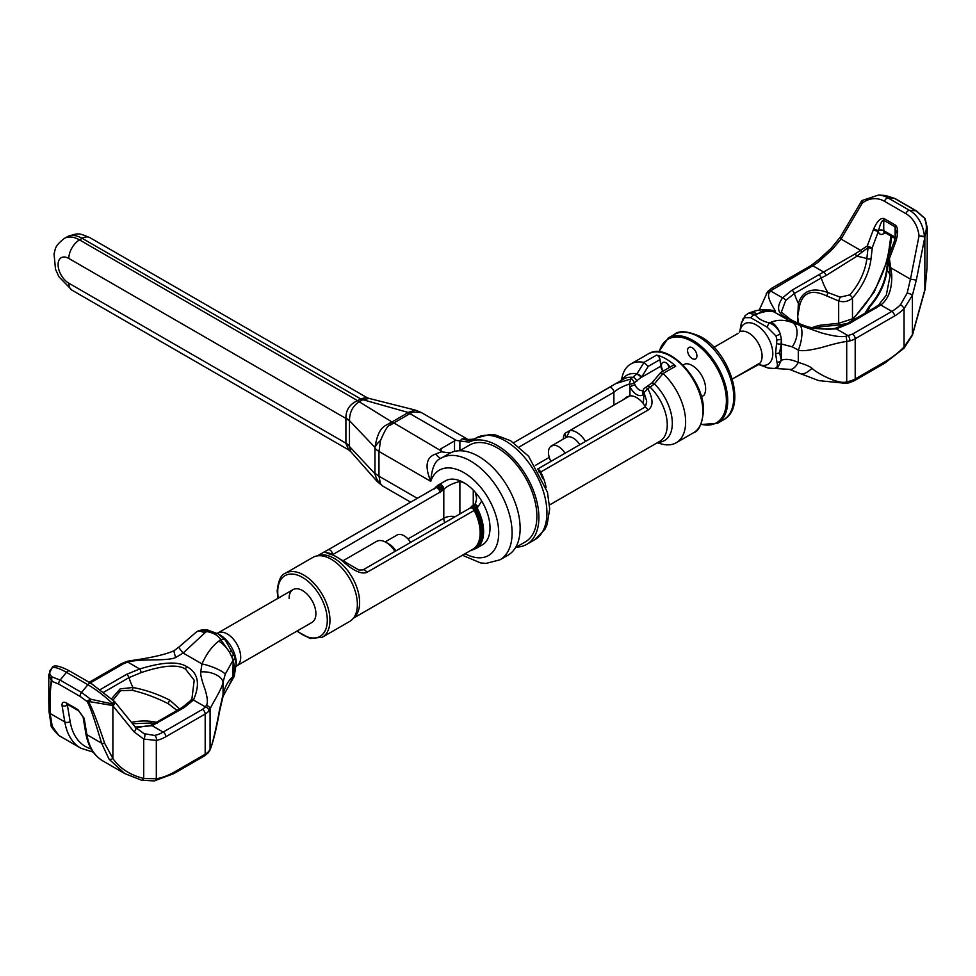 <?xml version="1.0" encoding="UTF-8"?>
<svg xmlns="http://www.w3.org/2000/svg" width="976" height="976" viewBox="0 0 976 976"><rect width="100%" height="100%" fill="white"/><g stroke="black" fill="none" stroke-linecap="round" stroke-linejoin="round"><path stroke-width="1.46" d="M657.153 442.823L661.984 444.08A45.457 26.242 -120 0 0 676.222 442.75A45.457 26.242 -120 0 0 685.64 421.937A45.457 26.242 -120 0 0 663.07 373.479L654.042 384.227L647.783 388.777A3.782 2.184 -120 0 0 644.99 387.887A3.782 3.782 0 0 0 643.306 389.949L643.306 389.949A3.782 2.843 18.8 0 0 644.001 392.584L647.783 388.777C653.322 399.147 653.42 406.236 648.076 410.042L540.741 472.018L538.691 471.859M542.705 478.691A36.21 20.911 -120 0 0 539.667 471.969A3.782 2.977 -86.4 0 0 538.215 469.895M439.334 484.438L446.093 480.509M481.693 501.054L477.935 506.947L475.873 508.13A3.782 0.878 -140.3 0 0 472.006 506.044L470.237 507.971L362.889 569.947L358.802 569.996L330.791 553.612L327.594 552.758L328.729 553.795M609.475 387.387L615.771 383.617L630.813 378.981L629.264 384.08A3.782 1.403 -15.7 0 0 634.241 382.848A3.782 2.184 -120 0 0 630.813 378.981L636.962 373.784A3.782 0.732 31.5 0 1 641.866 376.748L648.21 366.39L643.928 362.425A45.457 26.242 -120 0 0 630.764 364.011A45.457 26.242 -120 0 0 622.493 375.675L621.175 380.494M519.281 446.923L613.892 392.291C617.491 389.058 622.615 386.325 629.264 384.08L629.959 386.533A3.782 0.61 -23.3 0 0 634.876 384.556L634.241 382.848L641.866 376.748M662.85 371.258A7.576 4.38 60 0 1 660.825 366.171L659.996 359.595L648.21 366.39M659.996 359.595A3.782 2.184 60 0 0 656.555 355.13A45.457 26.242 60 0 1 675.697 366.183A3.782 2.184 60 0 0 673.001 365.402L660.715 372.49L651.883 382.946L644.99 387.887M669.878 367.196A6.625 3.831 -120 0 0 666.12 362.84A6.625 3.831 -120 0 0 662.802 362.511A6.625 3.831 -120 0 0 663.326 370.978M667.755 364.121A6.625 3.831 -120 0 0 669.353 367.501M623.396 399.635L626.69 396.988L629.959 395.841A18.934 10.931 60 0 1 643.355 403.576L645.16 406.638M648.076 410.042A3.782 2.184 -120 0 0 644.136 407.578C645.148 407.687 645.99 405.54 646.685 401.124L644.001 392.584L643.355 403.576M622.054 379.981A37.698 21.765 60 0 1 636.962 373.784L644.001 362.438M660.471 373.466L662.997 373.405M658.031 442.311A37.698 21.765 60 0 0 672.244 420.937A37.698 21.765 60 0 0 654.359 383.824L652.273 382.482M328.241 549.756L435.259 487.976L437.309 485.865A3.782 0.878 39.7 0 1 439.956 487.146A3.782 0.878 39.7 0 1 442.775 489.915L443.799 489.318C447.435 485.841 452.791 483.23 459.879 481.497A33.147 19.142 60 0 1 465.271 483.523M459.769 480.692A3.782 2.721 103.1 0 0 459.879 481.497L459.879 513.949M475.373 492.392L476.593 498.333C476.007 502.567 475.166 504.653 474.055 504.592L473.018 505.19A3.782 3.782 0 0 0 472.006 506.044M470.969 550.318A36.71 21.191 -120 0 0 475.873 508.13L474.946 509.338A3.782 0.854 -140.6 0 0 471.042 507.215M327.924 549.952A3.782 2.184 60 0 1 328.07 549.842L435.418 487.866A3.782 2.184 60 0 0 435.259 487.976A36.21 20.911 60 0 1 436.333 487.036L435.259 487.976L436.333 487.036A3.782 0.854 39.4 0 1 438.968 488.305A3.782 0.854 39.4 0 1 441.823 491.062L442.775 489.915A3.782 2.184 60 0 0 441.128 486.097A3.782 2.184 60 0 0 438.2 485.084L438.2 485.084A3.782 3.782 0 0 0 437.919 485.267A3.782 3.087 -125.1 0 1 438.102 485.145A3.782 2.184 60 0 1 438.2 485.084L439.237 484.486A3.782 2.184 60 0 1 442.152 485.499A3.782 2.184 60 0 1 443.799 489.318L443.799 518.256A11.358 6.564 180 0 1 455.231 516.633M333.267 554.307L441.823 491.062M471.603 549.952A36.21 20.911 60 0 0 474.946 509.338L474.177 510.448A3.782 2.184 -120 0 0 470.237 507.971M353.41 618.186L472.713 549.305A35.99 20.777 60 0 0 480.168 532.835A35.99 20.777 60 0 0 474.177 510.448L366.842 572.412C361.51 574.339 353.946 571.058 344.15 562.542A3.782 1.452 -47 0 1 345.943 562.274M344.15 562.542A35.99 20.777 -120 0 0 329.18 553.904L324.276 551.904L317.42 555.856M329.18 553.904A3.782 2.733 -77.5 0 1 330.791 553.612M289.116 598.288A18.934 10.931 60 0 1 293.044 589.614A18.934 10.931 60 0 1 307.635 594.689A18.934 10.931 60 0 1 315.907 613.745A18.934 10.931 60 0 1 311.978 622.42L236.778 665.839A18.934 10.931 -120 0 0 240.706 657.165A18.934 10.931 60 0 0 232.434 638.109A18.934 10.931 60 0 0 217.843 633.034L216.526 633.461M322.312 637.23L349.725 621.407A36.929 21.326 -120 0 0 354.935 615.819A36.929 21.326 -120 0 0 357.375 604.498A36.929 21.326 -120 0 0 320.238 555.722A36.929 21.326 -120 0 0 312.796 557.442L285.382 573.266A36.929 21.326 60 0 1 313.845 583.16A36.929 21.326 60 0 1 329.961 620.321A36.929 21.326 60 0 1 322.312 637.23L310.209 638.524L296.838 631.167M473.018 505.19A3.782 2.184 -120 0 1 476.91 507.544A36.929 21.326 -120 0 1 483.62 531.615A36.929 21.326 -120 0 1 475.971 548.524L482.364 544.828A36.929 21.326 -120 0 0 490.013 527.918A36.929 21.326 -120 0 0 473.885 490.757A36.929 21.326 -120 0 0 445.422 480.863L439.237 484.486A3.782 2.184 60 0 0 439.139 484.547L438.309 485.035M440.017 450.229L393.877 422.937L390.266 425.17C388.509 424.365 385.264 429.452 380.555 440.444L378.969 451.449L430.758 481.351C431.734 467.98 435.174 460.269 441.091 458.208A58.719 33.904 60 0 1 441.237 458.134A58.719 33.904 60 0 1 499.944 492.026A58.719 33.904 60 0 1 499.944 559.834L507.984 555.185A58.719 33.904 -120 0 0 508.484 488.268A58.719 33.904 -120 0 0 450.302 452.937L441.128 451.827L440.139 449.655A3.782 2.184 180 0 1 441.128 448.667L454.523 440.932A3.782 2.184 180 0 1 456.219 440.371L409.944 413.653L393.877 422.937A20.838 12.029 -120 0 0 391.962 421.974L408.029 412.689A20.838 12.029 -120 0 1 409.944 413.653L413.104 411.982L421.351 412.555L466.918 438.858L462.148 438.846L459.879 441.006L469.053 442.116A58.719 33.904 -120 0 1 527.235 477.447A58.719 33.904 -120 0 1 526.735 544.364A58.719 33.904 -120 0 1 516.292 547.109M456.219 440.371L459.842 440.981M515.584 547.524L525.308 541.9A55.876 32.257 -120 0 0 536.885 516.328A55.876 32.257 -120 0 0 512.498 460.099A55.876 32.257 -120 0 0 469.444 445.129L459.708 450.741M475.727 438.224A18.934 16.494 60.2 0 1 462.148 438.846M469.053 442.116L476.056 438.029A58.719 33.904 60 0 1 534.763 471.933A58.719 33.904 60 0 1 534.763 539.728L526.735 544.364M441.786 457.817L440.993 458.269M465.076 553.721A49.239 28.426 -120 0 0 498.602 536.153A49.239 28.426 -120 0 0 470.713 477.362A49.239 28.426 -120 0 0 430.758 481.351C424.523 466.089 426.219 456.988 435.845 454.035A18.934 3.282 59.9 0 0 441.091 458.22L450.302 452.937M435.845 454.035L441.091 451.803M380.555 440.444A20.838 8.211 152.1 0 0 374.967 447.447L374.967 473.75L377.297 481.644L382.543 485.938L410.652 502.164M375.406 448.692A20.838 12.029 180 0 0 378.969 451.449L378.969 476.19L380.555 483.937A20.838 18.69 -76.8 0 1 374.967 473.75L349.481 446.483L350.726 451.571L377.297 481.644M380.555 483.937L382.543 485.938M390.266 425.17A20.838 5.331 -87.4 0 1 391.449 422.035C385.349 426.488 378.676 425.146 374.967 447.447L349.481 420.644L349.481 446.483A20.838 12.981 -177.7 0 0 345.907 443.409L348.725 449.936L71.943 290.14A15.152 8.747 -60 0 1 68.808 283.199A15.152 8.747 60 0 1 58.096 264.642A15.152 8.747 60 0 1 68.808 258.457L345.919 418.448A20.838 12.029 180 0 1 349.481 421.205M67.051 236.851A30.305 17.495 60 0 1 82.204 238.351A15.152 8.747 -60 0 1 89.78 237.607C79.032 233.24 78.763 232.483 67.051 236.851L64.367 238.4A30.305 17.495 60 0 1 79.52 239.901L357.57 400.66A20.838 9.992 -114.3 0 0 359.205 401.783C352.763 405.967 349.518 412.25 349.481 420.644A20.838 11.029 177.9 0 0 345.907 418.204L345.907 443.409M357.57 400.66C349.737 404.125 345.846 409.981 345.907 418.204M359.717 401.526A20.838 12.029 -120 0 1 357.802 400.563L360.473 399.013A20.838 12.029 -120 0 0 362.389 399.977L359.205 401.783L391.962 421.974M362.389 399.977L369.074 398.428L415.361 410.103L421.351 412.555M68.808 258.457A15.152 8.747 120 0 1 79.52 239.901L82.204 238.351L360.644 398.879A20.838 13.823 -126.6 0 0 362.84 399.684L408.078 412.433L415.361 410.103M360.644 398.879L366.561 397.403L89.78 237.607M413.104 411.982A20.838 17.763 153.3 0 0 408.078 412.433L408.029 412.689M100.357 689.495L126.526 674.379L139.714 668.987C162.419 661.984 178.083 661.191 186.733 666.596A3.782 2.184 120 0 0 185.513 669.109C177.705 664.168 162.931 665.315 141.178 672.586L128.978 677.637L103.846 692.143M229.323 685.03L223.053 696.364A17.043 7.503 -165.1 0 0 223.053 694.534C225.188 686.055 228.445 680.187 232.837 676.966A5.685 1.659 17.5 0 0 234.228 676.356L229.323 685.03L232.837 676.966L234.606 667.267L233.191 660.374A5.685 4.27 -23.7 0 0 234.606 656.58L225.285 640.073A5.685 4.099 -35.7 0 0 220.747 639.646A56.815 32.806 120 0 0 218.746 641.147A17.043 8.015 52.1 0 1 229.494 652.175L220.747 639.646C218.136 635.449 213.451 632.741 206.68 631.533A56.815 32.806 120 0 0 204.679 633.021L183.159 653.042L175.68 657.495C172.984 658.959 166.03 659.752 154.794 659.849C142.618 659.971 134.407 660.52 130.162 661.521L127.685 662.045A3.782 1.33 -105.4 0 0 126.685 661.484L121.585 663.57L89.17 682.285M218.746 641.147C212.097 646.222 206.509 653.81 201.983 663.912L200.727 671.952C200.434 674.806 201.788 680.394 204.801 688.714C207.583 697.474 208.083 703.062 206.302 705.489L205.472 706.953A3.782 2.794 39.5 0 1 208.888 710.979A18.934 10.931 180 0 1 205.18 714.017L205.18 754.228A18.934 10.931 0 0 0 208.888 751.191L210.072 749.275C211.926 747.555 217.855 720.215 219.38 710.418L223.053 694.534L223.053 682.187C221.967 689.251 211.78 704.391 210.072 709.076L208.888 710.979M135.31 727.096L152.122 725.705L184.098 707.624L193.443 700.012C200.446 683.944 198.213 672.806 186.733 666.596M225.285 640.073L218.478 633.997L208.364 630.301C208.047 629.74 200.031 629.069 196.359 632.033L196.274 632.094A17.043 8.015 -127.9 0 0 195.688 632.668C197.762 630.472 201.422 630.093 206.68 631.533A5.685 2.013 -77.8 0 1 208.364 630.301M204.679 633.021A17.043 8.015 -127.9 0 0 196.274 632.094L196.359 632.033M218.478 633.997L219.734 634.717A23.375 13.493 60 0 1 236.265 663.351L234.228 676.356A5.685 1.659 17.5 0 0 234.24 676.319A5.685 1.671 17.5 0 1 232.849 676.905L233.191 660.374L231.702 656.604A17.043 8.015 52.1 0 1 232.849 660.63L225.261 674.148A17.043 3.745 19.7 0 0 201.983 663.912L183.159 653.042A17.043 1.562 -134.5 0 1 178.998 646.99L196.274 632.094M223.053 696.364L219.649 711.004A15.958 2.684 179.8 0 0 219.38 710.418M219.649 711.004C216.099 730.329 212.841 743.407 209.889 750.227A3.782 2.891 -156.4 0 0 209.889 750.227L209.889 750.227A3.782 2.891 -156.4 0 0 210.072 749.275L210.072 709.076A3.782 2.904 23.8 0 0 206.302 705.489M156.563 722.24L150.987 721.374A34.087 19.679 0 0 0 131.516 722.423M175.68 657.495A16.494 1.513 -112.2 0 1 174.192 650.626C166.213 654.384 151.353 657.787 129.588 660.825L126.685 661.484M91.171 748.921A77.653 44.835 -60 0 1 70.126 721.435A3.782 2.538 -9.5 0 1 64.806 721.947L62.061 705.563C61.83 702.305 63.306 701.463 66.478 703.013L77.86 709.576L84.156 718.312L86.901 734.696L101.565 743.163C94.928 720.642 90.158 706.807 87.242 701.659L87.791 700.719A2.843 1.806 55.2 0 0 88.352 701.463L87.242 701.659L80.203 696.474L58.767 684.103L52.143 681.382L51.716 679.894L52.143 681.382C50.52 683.92 49.849 694.619 50.154 713.48L52.24 726.364L58.914 735.55L80.801 748.189A81.447 47.019 -60 0 1 64.806 721.947L50.154 713.48A3.782 2.806 177.8 0 1 49.007 711.577A3.782 2.806 177.8 0 1 49.032 711.162L48.8 701.646L49.007 711.565L51.094 724.936C50.386 725.912 52.985 729.45 58.914 735.55M62.061 705.563A3.782 2.538 -9.5 0 0 67.381 705.038L67.222 704.233L78.605 710.809L83.058 716.884L85.803 733.269C87.986 746.128 93.684 755.351 102.895 760.938A81.447 47.019 120 0 1 86.901 734.696A3.782 2.538 170.5 0 1 85.803 733.269M51.313 680.089L48.8 701.646L48.8 674.623L51.813 668.316A34.087 7.674 39.4 0 1 66.466 672.354L60.109 680.089L51.789 676.783A2.843 2.416 139.9 0 0 50.752 679.137L51.313 680.089M52.24 726.364A3.782 3.27 160 0 1 51.094 724.936M190.662 700.536L191.943 698.67L194.212 680.235L185.513 669.109M200.727 671.952A16.494 8.979 9.8 0 1 223.053 682.187L225.261 674.148M233.337 653.676A5.685 2.83 -25.4 0 1 231.702 656.604L229.494 652.175A5.685 1.049 -27.8 0 0 231.629 650.223M234.606 667.267A5.685 3.282 0 0 0 236.265 664.949L234.606 656.58M209.889 750.227L208.388 752.667A3.782 2.794 -140.5 0 0 208.888 751.191M179.596 708.942L169.824 700.182A3.782 2.184 120 0 0 168.384 703.757C156.465 697.694 144.424 693.216 132.248 690.3L120.597 690.703L113.045 700.036M168.384 703.757L176.998 710.443M84.156 718.312A3.782 2.538 170.5 0 1 83.058 716.884M87.791 700.719L90.561 699.17L89.768 701.659L88.352 701.463C91.646 706.685 97.075 720.63 104.652 743.273A3.782 2.22 -15.5 0 1 101.565 743.163L109.044 759.169L124.782 773.578L140.947 779.909A3.782 2.062 -76.3 0 0 141.398 780.141L141.398 780.141A3.782 2.062 -76.3 0 0 143.716 778.482L156.319 778.75A77.653 44.835 120 0 0 174.753 771.796L205.18 754.228A3.782 2.184 -120 0 1 204.387 755.961L173.972 773.529A3.782 2.184 -120 0 0 174.753 771.796M109.044 759.169A3.782 2.477 -34.5 0 0 112.887 758.462C119.548 768.21 129.832 774.883 143.716 778.482L143.716 739.076L134.005 731.78L112.582 705.489L113.692 700.792M104.652 743.273L112.887 758.462L112.887 705.807A3.782 2.477 140.9 0 0 114.399 701.39L135.53 727.364A3.782 2.477 140.9 0 1 134.005 731.78M89.768 701.659L112.582 705.489M114.265 701.244A3.782 2.477 140.9 0 1 114.399 701.39L91.085 683.395A3.782 2.184 120 0 0 87.901 684.725L81.545 692.46L90.561 699.17L113.46 704.196M134.932 726.9A3.782 2.477 140.9 0 1 135.53 727.364L144.021 733.684A3.782 2.257 114.1 0 1 143.716 739.076L156.319 740.406A3.782 2.782 79.7 0 0 154.501 735.428L144.021 733.684M169.824 700.182C157.722 694.058 145.436 689.837 132.98 687.507L120.182 688.861L111.606 698.694M191.943 698.67L190.503 700.707A3.782 2.794 -140.8 0 1 193.443 700.012L205.472 706.953L202.496 709.381L163.175 732.085L152.122 725.705A3.782 1.867 -113.6 0 0 150.609 725.327L138.128 727.364L135.176 726.925M51.63 668.584C48.934 670.988 48.983 673.733 51.789 676.783L51.716 679.894M50.752 679.137L48.8 674.623M343.747 560.346L376.541 541.412A18.934 10.931 60 0 1 386.02 542.339A18.934 10.931 60 0 1 394.951 551.44M386.02 542.339L389.363 544.279A14.201 8.198 60 0 1 395.927 550.879M385.178 541.887L396.988 535.068A14.201 8.198 60 0 1 410.652 542.375M873.764 228.726A3.782 0.927 22.3 0 0 878.583 230.519L878.424 231.324A3.782 0.854 20.6 0 1 873.398 229.641L873.764 228.726C877.265 221.003 880.706 217.624 884.073 218.575L895.468 225.151C898.225 227.737 898.347 233.179 895.834 241.462L889.38 258.664L891.759 274.829C892.125 289.042 888.477 299.107 880.803 305.012L849.474 323.471L836.286 328.863C813.581 329.949 797.917 326.57 789.267 318.737A3.782 2.184 -60 0 1 789.816 318.908L789.816 318.908C793.622 321.397 799.93 324.142 808.738 327.143L829.222 329.437L835.297 328.302A3.782 1.318 -105.2 0 1 836.286 328.863L848.315 335.805A3.782 1.33 74.6 0 1 849.937 340.88A18.934 10.931 0 0 0 855.196 338.733L894.528 316.029A41.663 24.058 120 0 0 904.057 308.697L912.401 295.277L916.318 280.124L924.98 236.46L919.05 235.838A30.305 23.79 -86.4 0 0 905.887 213.659L884.463 201.288A3.782 2.184 -60 0 1 888.099 197.982L894.455 198.384L885.439 195.481M926.993 268.351A3.782 1.464 -178.4 0 1 926.968 268.51L927.2 254.577L926.993 268.351L925.077 289.518L912.426 335.232L904.044 348.2L884.829 363.109L854.415 380.677L849.315 382.763A3.782 1.33 -105.3 0 0 849.937 381.091L846.704 381.726C839.787 385.069 817.693 373.906 811.983 368.281C809.995 366.5 805.432 364.536 798.295 362.413C791.158 359.29 785.497 358.582 781.337 360.29A5.685 4.331 153.5 0 1 777.018 362.535L777.018 362.535C778.519 367.867 775.517 369.648 768.039 367.891L758.742 364.548M741.37 322.8A5.685 1.806 16.3 0 0 741.394 323.202L739.771 331.633L741.37 322.8L745.371 315.407L748.848 313.076L755.253 314.809C757.864 318.505 762.549 321.214 769.32 322.934C774.578 324.984 778.238 328.729 780.312 334.158L781.386 339.245A17.043 11.37 69.3 0 1 781.312 343.979L792.207 346.834L798.295 350.079C801.638 351.372 809.36 350.53 821.463 347.541C834.029 343.869 842.447 341.856 846.704 341.527L849.937 340.88M873.398 229.641L867.286 245.915L855.33 253.797L791.902 290.238L782.557 297.851L770.528 290.909L769.698 292.288C764.842 296.606 776.872 312.222 775.273 311.32L774.017 311.905C769.491 310.649 763.903 311.344 757.254 314.004A56.815 32.806 -60 0 0 755.253 314.809A5.685 4.38 140.6 0 0 750.715 317.676L767.209 327.204A5.685 1.732 106.4 0 1 769.32 322.934A56.815 32.806 -60 0 1 771.321 322.117C778.006 319.494 785.18 319.713 792.841 322.788L821.206 332.84C833.382 336.171 841.593 337.306 845.838 336.256L852.524 334.097A3.782 2.184 60 0 1 855.196 338.733L855.196 378.944A18.934 10.931 180 0 1 849.937 381.091M791.902 290.238A3.782 2.184 60 0 1 794.354 293.495L785.668 300.486A3.782 2.794 39.2 0 0 782.557 297.851C775.554 307.989 777.787 314.955 789.267 318.737M767.209 327.204L775.981 335.939L776.933 339.843L775.554 353.593L777.006 362.499A5.685 4.331 153.7 0 0 781.312 360.242L777.274 368.586M771.321 322.117A17.043 11.37 69.3 0 1 780.312 334.158L775.981 335.939M776.933 339.843A5.685 1.318 177.3 0 0 781.386 339.245L780.983 344.113A5.685 1.806 -163.7 0 1 776.713 343.601M758.828 313.247C760.963 310.356 772.785 309.636 771.125 310.697L771.125 310.697A17.043 16.006 -73.3 0 1 774.017 311.905L792.841 322.788A17.043 10.699 114.2 0 1 792.207 346.834M800.027 373.479A15.958 6.466 -50.6 0 0 800.259 373.613L789.352 369.343L768.258 368.074A5.685 1.269 -75.2 0 1 768.039 367.891M789.352 369.343A17.043 7.674 -74.6 0 0 798.295 362.413L798.295 350.079A16.494 5.356 103 0 0 800.32 325.777M849.315 382.763L846.18 383.373L818.852 380.64L800.259 373.613A15.958 6.466 -50.6 0 0 811.983 368.281M846.18 383.373A3.782 0.891 -96.9 0 0 846.704 381.726L846.704 341.527A3.782 0.878 82.9 0 0 845.838 336.256M926.968 268.51L924.858 289.677L912.401 334.695L904.057 347.053L904.057 308.697A3.782 1.366 45.8 0 0 900.519 304.719L907.155 293.093L910.462 279.148L916.318 280.124M925.077 289.518A3.782 0.61 -169.9 0 1 924.858 289.677L924.858 237.022L919.05 235.838M912.426 335.232A3.782 1.476 -159 0 0 912.401 334.695L912.401 295.277A3.782 0.927 17.8 0 0 907.155 293.093M895.504 242.39A3.782 0.854 -159.4 0 1 894.297 241.206L888.184 257.481A3.782 0.854 -159.4 0 0 889.38 258.664A3.782 0.891 165.7 0 0 888.306 259.299L890.161 275.5L886.245 295.301L878.498 305.098L874.484 307.757L847.583 323.288L835.297 328.302M852.524 334.097L891.844 311.393L880.803 305.012A3.782 2.464 -127.4 0 0 878.498 305.098M785.668 300.486L781.361 312.1L789.816 318.908M821.499 259.104A3.782 1.366 -134.2 0 0 819.718 258.811L810.934 265.582A3.782 2.184 -120 0 1 812.825 265.765A37.881 21.875 120 0 0 821.499 259.104L831.979 249.685L841.068 239.083L860.588 250.356A3.782 1.903 51.2 0 0 861.906 252.211L856.83 256.261L825.964 275.574A3.782 1.867 66.4 0 0 823.878 272.145L812.825 265.765L770.528 290.909A3.782 2.794 -140.5 0 0 767.612 291.592L759.206 310.124M775.273 311.32A16.494 15.848 -149.1 0 0 767.844 309.965M757.254 314.004A17.043 11.37 -110.7 0 0 749.178 312.954L749.178 312.954A17.043 11.37 -110.7 0 0 749.007 313.028M741.394 323.202L744.371 317.688L750.715 317.676M798.734 323.422L797.624 316.59L799.82 304.878C803.346 292.141 812.264 289.14 826.587 295.887L838.677 300.95C843.898 302.523 848.498 301.523 852.475 297.961A45.469 26.254 120 0 0 871.056 258.579L872.3 247.599A3.782 1.867 -173.5 0 1 868.079 247.636L861.906 252.211M890.893 236.033L889.136 248.575A77.653 44.835 -60 0 1 852.475 318.859L838.677 323.3L820.584 325.179A34.087 19.679 0 0 0 811.544 327.924M905.887 213.659A3.782 2.184 -60 0 1 909.534 210.352L888.099 197.982A34.087 26.755 93.6 0 0 878.546 195.054L861.857 200.592L840.153 237.314L831.149 248.258L819.718 258.811M862.54 200.397L862.308 203.081A30.305 23.79 93.6 0 1 884.463 201.288M862.308 203.081L841.068 239.083A3.782 1.281 -149.5 0 1 840.153 237.314M847.436 323.373L839.336 324.947A3.782 0.866 -88.3 0 1 838.677 323.3L838.677 300.95L840.19 297.143L849.706 294.923A41.919 24.205 120 0 0 866.834 258.616L868.079 247.636A3.782 2.123 62.9 0 1 867.286 245.915A3.782 0.854 20.6 0 0 872.3 247.599L878.424 231.324A7.576 4.38 120 0 0 883.744 233.715L885.317 232.813M826.587 295.887A3.782 1.476 -69.6 0 0 827.855 292.532L840.19 297.143M799.82 304.878A3.782 1.598 -159.7 0 0 798.356 303.353C802.626 290.641 812.459 287.029 827.855 292.532A40.724 23.509 60 0 1 821.255 277.953L794.354 293.495A40.724 23.509 60 0 0 798.356 303.353L797.49 322.849M867.054 312.649L869.921 306.586A41.919 24.205 120 0 0 887.05 270.279L888.306 259.299A3.782 1.867 6.5 0 1 887.965 258.384L886.708 269.364A3.782 1.867 6.5 0 0 887.05 270.279A40.724 20.008 -173.5 0 1 890.161 275.5A3.782 0.927 177 0 1 891.759 274.829M895.834 241.462A3.782 0.781 -161 0 1 894.589 240.377L894.297 241.206M895.468 225.151A3.782 2.184 120 0 0 895.126 226.835L896.236 231.654L894.589 240.377M919.002 236.058L910.462 279.148L890.942 267.888L889.673 268.241M825.964 275.574L821.255 277.953A3.782 2.184 60 0 0 818.803 274.695M895.175 238.51L884.524 232.361A3.782 2.184 120 0 1 883.744 230.629L883.744 220.271C882.06 220.112 880.34 223.528 878.583 230.519A3.782 2.184 180 0 1 883.744 230.629L895.126 237.205L895.126 226.835L883.744 220.271A3.782 2.184 120 0 1 884.073 218.575M924.37 235.68A34.087 26.755 -86.4 0 0 909.534 210.352L915.891 210.755L894.455 198.384A3.782 2.184 120 0 1 895.053 198.555L916.488 210.926A3.782 2.184 120 0 0 915.891 210.755L924.211 217.868C927.017 224.138 927.066 230.08 924.37 235.68L924.309 236.058M924.284 217.782L924.211 217.868A2.843 1.879 -26.8 0 1 925.114 218.587L916.488 210.926M927.2 254.577L927.2 227.542L924.98 236.46M760.292 362.852L758.059 364.878L732.268 379.03L760.292 362.852A18.934 10.931 60 0 0 762.085 356.155A18.934 10.931 -120 0 0 753.875 337.159A18.934 10.931 -120 0 0 739.308 331.962L739.405 331.986M759.011 364.316L758.059 364.878M701.415 396.842L703.83 395.439A18.934 10.931 -120 0 0 701.707 375.54A18.934 10.931 -120 0 0 685.542 363.755L683.127 365.146M550.903 461.404A14.201 8.198 -120 0 1 551.025 446.166L551.818 446.618L551.818 445.703L566.544 437.199L569.899 430.526L629.959 395.841L629.959 386.533A11.358 6.564 60 0 0 643.355 394.255A3.782 3.026 -139.3 0 1 643.16 390.241L643.123 390.278A7.576 4.38 60 0 1 634.876 384.556M565.067 453.218A14.201 8.198 -120 0 0 551.818 445.703L551.025 446.166M585.527 441.408A18.934 10.931 -120 0 0 569.899 430.526L564.994 433.356L565.763 437.663M579.805 444.714A14.201 8.198 -120 0 0 566.544 437.199M564.994 433.356A18.934 10.931 -120 0 0 563.225 439.127M738.137 333.316L713.968 347.346M740.064 331.608L739.308 331.962M692.24 347.761A6.625 3.831 -120 0 0 688.922 347.432A6.625 3.831 -120 0 0 687.909 352.751A6.625 3.831 -120 0 0 692.24 358.595A6.625 3.831 -120 0 0 695.546 358.924A6.625 3.831 -120 0 0 696.571 353.605A6.625 3.831 -120 0 0 692.24 347.761M537.947 469.432A3.782 2.184 -120 0 1 540.741 472.018A35.99 20.777 60 0 1 546.096 487.536M535.421 465.369L549.256 457.378M636.767 381.396A3.782 2.184 60 0 0 633.339 377.517A35.99 20.777 -120 0 0 623.823 378.956L513.681 442.689L609.158 387.57A3.782 2.184 60 0 1 609.317 387.472A3.782 2.184 60 0 1 612.233 388.485A3.782 2.184 60 0 1 613.892 392.291L613.892 405.125M549.561 504.946L659.813 441.286A35.99 20.777 -120 0 0 650.297 387.313A3.782 2.184 -120 0 0 647.515 386.435M660.825 366.171L641.488 377.334A3.782 0.878 33.6 0 0 636.681 374.198M644.136 407.578L537.703 469.017M654.042 384.227L651.883 382.946M656.555 355.13L643.928 362.425M663.07 373.479L675.697 366.183M648.076 354.02C667.926 340.77 704.77 380.445 703.501 411.164C701.951 424.292 698.621 431.49 693.533 432.746A45.457 26.242 -120 0 0 702.952 411.945A45.457 26.242 -120 0 0 683.115 366.195A45.457 26.242 -120 0 0 648.076 354.02L630.764 364.011M434.137 489.074L437.919 485.267A3.782 3.087 -125.1 0 0 437.309 485.865A36.71 21.191 -120 0 0 434.759 488.244M477.935 506.947A3.782 2.184 -120 0 0 474.055 504.592M407.992 538.935L443.799 518.256A9.467 5.466 60 0 0 444.727 522.697M473.262 490.111L473.262 505.043M435.589 487.744L435.418 487.866A3.782 2.184 60 0 1 438.334 488.878A3.782 2.184 60 0 1 439.993 492.697M324.252 551.916L328.07 549.842A3.782 2.184 60 0 1 330.766 550.635A3.782 2.184 60 0 1 332.596 554.087M353.605 617.93A35.99 20.777 -120 0 0 359.619 602.424A35.99 20.777 -120 0 0 344.894 567.263A35.99 20.777 -120 0 0 317.749 555.82M366.842 572.412A3.782 2.184 -120 0 0 362.889 569.947M278.306 598.129A35.038 20.228 60 0 1 277.733 591.712A35.038 20.228 60 0 1 302.511 577.414A35.038 20.228 60 0 1 327.289 620.321A35.038 20.228 60 0 1 297.241 630.935M375.406 473.433A20.838 12.029 180 0 0 378.969 476.19L417.313 498.321M454.523 440.932L454.523 451.388M459.879 441.006L459.879 450.656M475.922 438.114A58.719 33.904 60 0 1 476.056 438.029L489.964 434.454L495.466 434.942L510.607 440.737L528.626 456.28L547.475 492.307L549.695 508.862L547.146 524.441L544.815 529.48L534.763 539.728M441.128 448.667L441.128 451.827M68.808 283.199L345.919 443.189A20.838 12.029 180 0 1 349.481 445.947M141.178 672.586A3.782 1.318 74.8 0 0 139.714 668.987L127.685 662.045L123.476 663.765A3.782 2.184 -120 0 0 121.585 663.57M123.476 663.765L90.28 682.932M130.162 661.521A3.782 0.72 -100.5 0 0 129.588 660.825M154.476 723.436L151.304 722.996L150.987 721.374M70.126 721.435L67.381 705.038L68.003 704.684M126.526 674.379A3.782 2.184 60 0 1 128.978 677.637A40.724 23.509 60 0 0 132.98 687.507A3.782 1.964 -77.4 0 1 132.248 690.3M184.098 707.624A3.782 2.184 -120 0 0 182.207 707.441L190.503 700.707A3.782 2.794 -140.8 0 0 190.332 700.951M202.496 709.381A3.782 2.184 60 0 1 205.18 714.017L165.847 736.721A41.663 24.058 -60 0 1 156.319 740.406L156.319 778.75A3.782 2.794 -99.4 0 1 154.257 780.946L141.398 780.141L124.782 773.578L102.895 760.938M66.478 703.013A3.782 2.184 120 0 0 67.222 704.233L66.563 703.94L67.49 703.696M77.86 709.576A3.782 2.184 120 0 0 78.605 710.809M165.847 736.721A3.782 2.184 60 0 0 163.175 732.085A37.881 21.875 -60 0 1 154.501 735.428M157.197 723.155A3.782 2.184 -120 0 0 155.306 722.972L150.609 725.327M91.537 683.822A3.782 2.184 120 0 0 91.085 683.395L69.662 671.024A3.782 2.184 120 0 0 66.466 672.354L87.901 684.725A34.087 7.674 -140.6 0 1 113.082 704.074M80.203 696.474A3.782 2.184 -60 0 1 81.545 692.46L60.109 680.089A3.782 2.184 -60 0 0 58.767 684.103M70.113 671.451A3.782 2.184 120 0 0 69.662 671.024C58.865 665.339 52.911 664.436 51.813 668.316M904.044 348.2A3.782 1.33 -134.7 0 0 904.057 347.053A77.653 44.835 -60 0 1 885.622 361.376L855.196 378.944A3.782 2.184 -120 0 1 854.415 380.677M900.519 304.719A37.881 21.875 120 0 1 891.844 311.393A3.782 2.184 60 0 1 894.528 316.029M779.568 352.629L781.312 343.979L781.312 360.242L779.568 352.629A5.685 3.282 180 0 1 775.554 353.593M884.829 363.109A3.782 2.184 -120 0 0 885.622 361.376M876.375 307.94A3.782 2.184 -120 0 0 874.484 307.757M849.474 323.471A3.782 2.184 -120 0 0 847.583 323.288M773.504 288.481A3.782 2.184 -120 0 0 771.613 288.286L767.612 291.592M769.698 292.288A3.782 3.062 -153.9 0 0 766.184 293.776M742.87 318.945A5.685 3.257 27 0 0 742.663 320.055M745.359 315.407A5.685 4.307 44.7 0 0 744.371 317.688M759.023 364.463A23.375 13.493 60 0 0 772.797 353.593A23.375 13.493 -120 0 0 757.644 325.825A23.375 13.493 -120 0 0 739.967 331.45M839.336 324.947L820.084 326.826A3.782 1.013 -101.3 0 0 820.584 325.179M891.759 236.534L890.21 247.55A3.782 1.769 -172 0 1 889.136 248.575M887.855 259.274L874.191 292.068L852.426 320.043A3.782 1.379 -133.9 0 0 852.475 318.859L852.475 297.961A3.782 1.086 -137.7 0 0 849.706 294.923M862.198 203.264A3.782 1.281 -149.5 0 1 861.271 201.483M831.979 249.685L831.149 248.258M895.456 237.424A3.782 2.184 0 0 0 895.126 237.205A3.782 2.184 120 0 0 895.273 238.132M884.219 232.239A3.782 2.184 -120 0 0 883.744 233.715M864.992 313.235L869.091 306.623A3.782 1.086 42.3 0 1 869.921 306.586M855.33 253.797A3.782 1.574 56.6 0 0 856.83 256.261A40.724 20.008 6.5 0 1 866.834 258.616A3.782 1.867 -173.5 0 0 871.056 258.579M659.227 351.836A48.3 27.889 60 0 1 692.24 341.576A48.3 27.889 60 0 1 726.107 395.463A48.3 27.889 60 0 1 701 424.182M674.306 334.5C678.954 330.242 687.787 330.998 700.829 336.757C730.085 352.287 747.518 407.346 723.558 419.79A49.239 28.426 60 0 0 731.109 380.335A49.239 28.426 60 0 0 698.938 336.94A49.239 28.426 60 0 0 674.306 334.5L668.279 337.977A49.239 28.426 60 0 1 692.911 340.417A49.239 28.426 60 0 1 725.083 383.812A49.239 28.426 60 0 1 717.531 423.279L700.841 424.548M693.533 432.746L676.222 442.75M475.971 548.524L470.944 550.33M285.382 573.266C281.088 574.498 278.355 580.391 277.184 590.944L277.892 598.361M466.918 438.858C465.162 439.834 476.52 439.42 475.812 438.175M348.725 449.936L350.726 451.571M366.561 397.403L369.074 398.428M71.943 290.14L58.926 276.769L55.51 269.254L54.034 253.858C55.583 249.527 53.875 246.538 64.367 238.4M499.944 559.834L486.036 563.408L480.534 562.908L462.429 555.246M151.304 722.996L132.577 723.728M174.192 650.626L178.998 646.99M93.245 752.142L80.801 748.189M208.388 752.667L204.387 755.961M173.972 773.529L154.257 780.946M182.207 707.441L155.306 722.972M235.753 666.754L236.778 665.839M293.044 589.614L217.843 633.034M768.258 368.074L758.01 364.146M748.848 313.076L752.96 311.637C752.606 311.942 760.755 308.099 771.125 310.697M820.084 326.826L813.886 328.473M890.21 247.55L888.526 256.554M810.934 265.582L771.613 288.286M852.426 320.043L850.755 321.458M869.091 306.623C878.998 295.277 884.866 282.857 886.708 269.364M888.184 257.481A3.782 3.782 0 0 0 887.965 258.384M878.546 195.054L885.317 195.481M895.053 198.555L885.452 195.481M927.2 227.542L925.114 218.587M723.558 419.79L717.531 423.279M658.837 351.799L668.279 337.977"/></g></svg>
